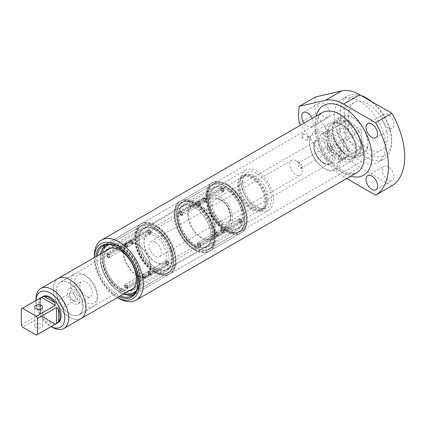 <?xml version="1.0" encoding="UTF-8"?>
<svg xmlns="http://www.w3.org/2000/svg" width="426" height="426" viewBox="0 0 426 426"><rect width="100%" height="100%" fill="white"/><g stroke="black" fill="none" stroke-linecap="round" stroke-linejoin="round"><path stroke-width="0.32" stroke-dasharray="2.13 1.6" d="M307.769 136.911L308.818 136.789L307.769 140.452L306.656 140.537L307.769 136.911M302.652 133.961L303.706 133.839L302.652 137.497L301.544 137.587L302.652 133.961M388.075 179.996A8.185 4.729 60 0 1 382.729 172.786A8.185 4.729 60 0 1 383.98 166.225A8.185 4.729 60 0 1 388.075 166.63A8.185 4.729 60 0 1 393.422 173.845A8.185 4.729 60 0 1 392.17 180.4A8.185 4.729 60 0 1 388.075 179.996M388.075 128.013A8.185 4.729 60 0 1 382.729 120.798A8.185 4.729 60 0 1 383.98 114.237A8.185 4.729 60 0 1 388.075 114.647A8.185 4.729 60 0 1 393.422 121.857A8.185 4.729 60 0 1 392.17 128.418A8.185 4.729 60 0 1 388.075 128.013M323.76 116.873A8.185 4.729 60 0 1 318.414 109.658A8.185 4.729 60 0 1 319.67 103.103A8.185 4.729 60 0 1 323.76 103.507A8.185 4.729 60 0 1 329.106 110.717A8.185 4.729 60 0 1 327.855 117.278A8.185 4.729 60 0 1 323.76 116.873M304.153 123.082A8.185 4.729 -120 0 0 307.508 126.256A8.185 4.729 -120 0 0 311.598 126.666A8.185 4.729 -120 0 0 312.226 118.423M94.322 258.305L94.322 257.565A31.764 18.339 -120 0 0 94.322 258.305A31.764 18.339 -120 0 0 116.783 297.21A31.764 18.339 -120 0 0 117.432 297.577M116.783 297.21L117.422 297.582L116.783 297.21M372.51 102.086A33.473 19.324 60 0 1 391.616 139.936A33.473 19.324 60 0 1 367.947 153.6A33.473 19.324 60 0 1 344.272 112.602A33.473 19.324 60 0 1 367.947 98.933M361.142 95.52A36.364 20.996 -120 0 0 347.722 95.956A36.364 20.996 -120 0 0 342.147 125.095A36.364 20.996 -120 0 0 365.902 157.135A36.364 20.996 -120 0 0 384.082 158.941A36.364 20.996 -120 0 0 391.616 142.289A36.364 20.996 -120 0 0 370.663 101.015M118.929 296.709A29.788 17.2 60 0 1 116.783 295.601A29.788 17.2 60 0 1 95.829 256.697M137.843 283.056A28.867 16.667 -120 0 0 137.848 282.683A28.867 16.667 -120 0 0 117.438 247.33L116.783 246.952L117.438 247.33A28.867 16.667 -120 0 0 117.113 247.144M97.229 255.888A28.867 16.667 -120 0 0 117.438 294.467A28.867 16.667 -120 0 0 120.334 295.9M227.047 185.214A27.434 15.837 -120 0 0 213.33 183.856A27.434 15.837 -120 0 0 209.129 205.838A27.434 15.837 -120 0 0 227.047 230.013A27.434 15.837 -120 0 0 240.765 231.371A27.434 15.837 -120 0 0 244.971 209.39A27.434 15.837 -120 0 0 227.047 185.214M367.947 103.869A27.434 15.837 -120 0 0 354.23 102.512A27.434 15.837 -120 0 0 350.023 124.493A27.434 15.837 -120 0 0 367.947 148.669A27.434 15.837 -120 0 0 381.664 150.027A27.434 15.837 -120 0 0 385.865 128.045A27.434 15.837 -120 0 0 367.947 103.869M227.047 184.043A28.867 16.667 -120 0 0 212.617 182.616A28.867 16.667 -120 0 0 208.192 205.747A28.867 16.667 -120 0 0 227.047 231.185A28.867 16.667 -120 0 0 241.483 232.612A28.867 16.667 -120 0 0 245.909 209.48A28.867 16.667 -120 0 0 227.047 184.043M359.778 101.292A36.364 20.996 60 0 1 383.533 133.338A36.364 20.996 60 0 1 377.958 162.476A36.364 20.996 60 0 1 359.778 160.671A36.364 20.996 60 0 1 336.023 128.631A36.364 20.996 60 0 1 341.593 99.492A36.364 20.996 60 0 1 359.778 101.292M315.448 96.979A63.533 36.679 -120 0 0 315.448 113.806L299.196 123.189M346.78 178.499L343.521 176.62A44.4 25.635 60 0 1 325.517 159.665L300.602 125.137M391.909 185.784L359.778 167.237A44.4 25.635 60 0 1 341.769 150.282L315.448 113.806M118.822 298.392A34.655 20.006 60 0 1 94.322 255.951M242.793 181.902A20.357 11.752 -120 0 0 262.325 208.708A20.357 11.752 -120 0 0 271.586 198.527A20.357 11.752 -120 0 0 259.801 175.374A20.357 11.752 -120 0 0 243.741 176.518A20.357 11.752 -120 0 0 242.793 181.902M268.492 199.001A18.76 10.831 60 0 1 264.61 207.59A18.76 10.831 60 0 1 259.961 208.383A18.76 10.831 60 0 1 241.963 183.686A18.76 10.831 60 0 1 242.836 178.723A18.76 10.831 60 0 1 245.85 175.097A18.76 10.831 60 0 1 260.302 180.123A18.76 10.831 60 0 1 268.492 199.001M237.554 185.289A19.915 11.497 -120 0 0 246.244 205.332A19.915 11.497 -120 0 0 261.591 210.668A19.915 11.497 -120 0 0 265.717 201.551A19.915 11.497 -120 0 0 257.022 181.508A19.915 11.497 -120 0 0 241.675 176.172A19.915 11.497 -120 0 0 237.554 185.289M239.055 184.421A19.915 11.497 -120 0 0 247.746 204.464A19.915 11.497 -120 0 0 263.092 209.8A19.915 11.497 -120 0 0 267.219 200.683A19.915 11.497 -120 0 0 258.523 180.64A19.915 11.497 -120 0 0 243.182 175.304A19.915 11.497 -120 0 0 239.055 184.421M239.87 184.895A18.76 10.831 -120 0 0 248.06 203.772A18.76 10.831 -120 0 0 262.517 208.799A18.76 10.831 -120 0 0 266.399 200.209A18.76 10.831 -120 0 0 258.215 181.332A18.76 10.831 -120 0 0 243.757 176.305A18.76 10.831 -120 0 0 239.87 184.895M273.524 199.645A23.1 13.339 -120 0 0 263.438 176.396A23.1 13.339 -120 0 0 245.637 170.203A23.1 13.339 -120 0 0 240.855 180.784A23.1 13.339 -120 0 0 250.935 204.033A23.1 13.339 -120 0 0 268.737 210.22A23.1 13.339 -120 0 0 273.524 199.645M58.101 278.476A23.1 13.339 -120 0 0 53.319 289.052A23.1 13.339 -120 0 0 63.405 312.301A23.1 13.339 -120 0 0 81.206 318.494A23.1 13.339 60 0 1 69.656 317.349A23.1 13.339 60 0 1 54.56 296.991A23.1 13.339 60 0 1 58.101 278.476M56.392 290.825A18.76 10.831 -120 0 0 64.576 309.702A18.76 10.831 -120 0 0 79.034 314.729A18.76 10.831 -120 0 0 82.921 306.145A18.76 10.831 -120 0 0 74.731 287.262A18.76 10.831 -120 0 0 60.274 282.241A18.76 10.831 -120 0 0 56.392 290.825M123.694 251.968A18.76 10.831 -120 0 0 131.879 270.845A18.76 10.831 -120 0 0 146.336 275.872A18.76 10.831 -120 0 0 150.224 267.283A18.76 10.831 -120 0 0 142.034 248.406A18.76 10.831 -120 0 0 127.576 243.379A18.76 10.831 -120 0 0 123.694 251.968M123.119 251.638A19.569 11.3 -120 0 0 131.661 271.33A19.569 11.3 -120 0 0 146.741 276.575A19.569 11.3 -120 0 0 150.793 267.613A19.569 11.3 -120 0 0 142.252 247.921A19.569 11.3 -120 0 0 127.172 242.682A19.569 11.3 -120 0 0 123.119 251.638M187.813 214.289A19.569 11.3 -120 0 0 196.354 233.98A19.569 11.3 -120 0 0 211.429 239.226A19.569 11.3 -120 0 0 215.481 230.269A19.569 11.3 -120 0 0 206.94 210.577A19.569 11.3 -120 0 0 191.865 205.332A19.569 11.3 -120 0 0 187.813 214.289M188.383 214.619A18.76 10.831 -120 0 0 196.572 233.501A18.76 10.831 -120 0 0 211.024 238.523A18.76 10.831 -120 0 0 214.912 229.939A18.76 10.831 -120 0 0 206.722 211.056A18.76 10.831 -120 0 0 192.27 206.035A18.76 10.831 -120 0 0 188.383 214.619M238.368 185.763A18.76 10.831 -120 0 0 246.558 204.64A18.76 10.831 -120 0 0 261.016 209.667A18.76 10.831 -120 0 0 264.897 201.077A18.76 10.831 -120 0 0 256.708 182.2A18.76 10.831 -120 0 0 242.256 177.173A18.76 10.831 -120 0 0 238.368 185.763M35.811 327.456A3.972 2.295 180 0 1 34.644 325.837A3.972 2.295 180 0 1 37.094 323.717A3.972 2.295 180 0 1 41.423 324.213A3.972 2.295 180 0 1 42.584 325.837A3.972 2.295 180 0 1 40.135 327.956A3.972 2.295 180 0 1 35.811 327.456M72.596 300.314L72.596 300.314A4.319 2.492 60 0 1 69.539 295.021A4.319 2.492 60 0 1 70.434 293.045A4.319 2.492 60 0 1 72.596 293.258A4.319 2.492 60 0 1 75.418 297.066A4.319 2.492 60 0 1 74.752 300.527A4.319 2.492 60 0 1 72.596 300.314L73.576 300.878A5.708 3.296 60 0 1 69.539 293.892A5.708 3.296 60 0 1 73.576 291.56A5.708 3.296 60 0 1 77.612 298.551A5.708 3.296 60 0 1 73.576 300.878L72.596 300.314M61.488 306.725A4.319 2.492 60 0 1 58.666 302.918A4.319 2.492 60 0 1 59.326 299.457A4.319 2.492 60 0 1 61.488 299.675A4.319 2.492 60 0 1 64.31 303.477A4.319 2.492 60 0 1 63.644 306.944A4.319 2.492 60 0 1 61.488 306.725M85.988 296.219A8.781 5.069 60 0 1 80.253 288.487A8.781 5.069 60 0 1 81.6 281.453A8.781 5.069 60 0 1 85.988 281.884A8.781 5.069 60 0 1 91.723 289.621A8.781 5.069 60 0 1 90.381 296.656A8.781 5.069 60 0 1 85.988 296.219M73.576 303.387A8.781 5.069 60 0 1 67.841 295.655A8.781 5.069 60 0 1 69.182 288.62A8.781 5.069 60 0 1 73.576 289.052A8.781 5.069 60 0 1 79.311 296.789A8.781 5.069 60 0 1 77.963 303.823A8.781 5.069 60 0 1 73.576 303.387M69.656 283.093A18.85 10.884 60 0 1 81.968 299.707A18.85 10.884 60 0 1 79.082 314.809A18.85 10.884 60 0 1 69.656 313.877A18.85 10.884 60 0 1 57.34 297.263A18.85 10.884 60 0 1 60.226 282.161A18.85 10.884 60 0 1 69.656 283.093M84.029 274.791L84.029 274.791A18.85 10.884 60 0 1 97.357 297.88A18.85 10.884 60 0 1 93.454 306.512A18.85 10.884 60 0 1 84.029 305.575A18.85 10.884 60 0 1 71.712 288.966A18.85 10.884 60 0 1 74.603 273.859A18.85 10.884 60 0 1 84.029 274.791L85.988 275.926A16.081 9.281 60 0 1 97.357 295.617A16.081 9.281 60 0 1 85.988 302.183A16.081 9.281 60 0 1 74.619 282.491A16.081 9.281 60 0 1 85.988 275.926L84.029 274.791M51.157 326.635A20.331 11.736 60 0 1 50.38 326.215L51.136 326.651L50.38 326.215A20.331 11.736 60 0 1 36.002 301.315A20.331 11.736 60 0 1 36.024 300.426M49.4 322.535A15.134 8.738 -120 0 0 54.895 323.952L43.899 317.61A15.134 8.738 -120 0 0 49.4 322.535M57.941 322.716A15.134 8.738 60 0 1 50.38 321.971A15.134 8.738 60 0 1 40.491 308.632A15.134 8.738 60 0 1 42.813 296.507M36.38 335.108L55.295 324.186L54.895 323.952L41.471 316.204L22.557 327.125M43.899 317.61L42.557 316.348L41.471 316.204M21.3 324.953L40.214 314.031L40.635 313.019L40.214 311.225L40.214 298.535A15.134 8.738 -120 0 0 40.214 311.225M40.214 314.031L40.214 298.067L40.214 298.535L40.214 298.067L21.3 308.988M52.339 327.344A23.1 13.339 60 0 1 36.002 299.052M295.99 160.74A8.664 5 -120 0 0 291.656 160.309A8.664 5 -120 0 0 290.33 167.253A8.664 5 -120 0 0 295.99 174.884A8.664 5 -120 0 0 300.319 175.315A8.664 5 -120 0 0 302.114 171.348A8.664 5 -120 0 0 295.99 160.74L300.069 163.094A2.886 1.667 -120 0 0 298.626 162.956A2.886 1.667 -120 0 0 298.184 165.267A2.886 1.667 -120 0 0 300.069 167.812A2.886 1.667 -120 0 0 301.517 167.956A2.886 1.667 -120 0 0 302.114 166.635A2.886 1.667 -120 0 0 300.069 163.094L295.99 160.74M155.176 242.037A8.664 5 -120 0 0 150.841 241.606A8.664 5 -120 0 0 149.515 248.55A8.664 5 -120 0 0 155.176 256.186A8.664 5 -120 0 0 159.505 256.612A8.664 5 -120 0 0 160.831 249.673A8.664 5 -120 0 0 155.176 242.037M340.012 130.409A4.329 2.503 0 0 0 341.279 132.177A4.329 2.503 0 0 0 345.997 132.715A4.329 2.503 0 0 0 348.67 130.409A4.329 2.503 0 0 0 347.403 128.636A4.329 2.503 0 0 0 342.685 128.098A4.329 2.503 0 0 0 340.012 130.409L340.055 124.355A19.639 11.337 -120 0 0 332.072 124.301A19.639 11.337 -120 0 0 328.739 138.855A19.639 11.337 -120 0 0 340.055 156.14C340.07 153.946 341.7 153.003 344.953 153.312L344.953 154.026L348.628 156.145A20.501 11.837 -120 0 0 361.291 146.853A20.501 11.837 -120 0 0 348.628 122.933L347.403 120.68L344.953 120.814L344.953 121.527C341.711 121.857 340.076 122.8 340.055 124.355L340.055 123.641L343.729 125.766A20.501 11.837 60 0 1 356.392 149.68A20.501 11.837 60 0 1 343.729 158.978L341.279 159.111L340.055 156.853L340.012 149.382A4.329 2.503 180 0 1 342.685 147.071A4.329 2.503 180 0 1 347.403 147.614A4.329 2.503 180 0 1 348.67 149.382A4.329 2.503 180 0 1 345.997 151.693A4.329 2.503 180 0 1 341.279 151.15A4.329 2.503 180 0 1 340.012 149.382M347.403 155.575L347.813 155.81A21.95 12.673 60 0 1 332.296 128.929A21.95 12.673 60 0 1 336.838 118.886A21.95 12.673 60 0 1 347.813 119.972A21.95 12.673 60 0 1 362.148 139.313A21.95 12.673 60 0 1 358.788 156.896A21.95 12.673 60 0 1 347.813 155.81L347.403 155.575M341.279 124.216L340.869 123.982A21.95 12.673 -120 0 0 329.894 122.89A21.95 12.673 -120 0 0 326.534 140.479A21.95 12.673 -120 0 0 340.869 159.819A21.95 12.673 -120 0 0 351.844 160.906A21.95 12.673 -120 0 0 356.392 150.857A21.95 12.673 -120 0 0 340.869 123.982L341.279 124.216M324.085 168.329A20.501 11.837 -120 0 0 338.585 159.958A20.501 11.837 -120 0 0 324.085 134.85A20.501 11.837 -120 0 0 309.585 143.221A20.501 11.837 -120 0 0 324.085 168.329L325.107 168.92A21.95 12.673 60 0 1 309.585 142.039A21.95 12.673 60 0 1 314.132 131.996A21.95 12.673 60 0 1 325.107 133.082A21.95 12.673 60 0 1 339.442 152.423A21.95 12.673 60 0 1 336.082 170.006A21.95 12.673 60 0 1 325.107 168.92L324.085 168.329M353.489 117.874L353.489 117.874A20.501 11.837 60 0 1 367.989 142.982A20.501 11.837 60 0 1 353.489 151.352A20.501 11.837 60 0 1 338.99 126.245A20.501 11.837 60 0 1 353.489 117.874L352.467 117.283A21.95 12.673 -120 0 0 341.492 116.197A21.95 12.673 -120 0 0 338.132 133.785A21.95 12.673 -120 0 0 352.467 153.12A21.95 12.673 -120 0 0 363.442 154.212A21.95 12.673 -120 0 0 367.989 144.164A21.95 12.673 -120 0 0 352.467 117.283L353.489 117.874M155.176 262.081A15.884 9.17 -120 0 0 166.406 255.595A15.884 9.17 -120 0 0 155.176 236.142A15.884 9.17 -120 0 0 143.94 242.628A15.884 9.17 -120 0 0 155.176 262.081L156.193 262.666A17.328 10.006 60 0 1 143.94 241.446A17.328 10.006 60 0 1 147.529 233.517A17.328 10.006 60 0 1 156.193 234.375A17.328 10.006 60 0 1 167.514 249.641A17.328 10.006 60 0 1 164.857 263.524A17.328 10.006 60 0 1 156.193 262.666L155.176 262.081M330.294 161.401A16.401 9.468 60 0 1 319.575 146.943A16.401 9.468 60 0 1 322.093 133.801A16.401 9.468 60 0 1 330.294 134.611A16.401 9.468 60 0 1 341.008 149.068A16.401 9.468 60 0 1 338.494 162.21A16.401 9.468 60 0 1 330.294 161.401M335.518 158.381A16.401 9.468 60 0 1 324.804 143.924A16.401 9.468 60 0 1 327.317 130.782A16.401 9.468 60 0 1 335.518 131.597A16.401 9.468 60 0 1 346.237 146.049A16.401 9.468 60 0 1 343.723 159.191A16.401 9.468 60 0 1 335.518 158.381M220.519 197.238A17.328 10.006 60 0 1 231.835 212.505A17.328 10.006 60 0 1 229.177 226.392A17.328 10.006 60 0 1 220.519 225.53A17.328 10.006 60 0 1 209.198 210.263A17.328 10.006 60 0 1 211.855 196.381A17.328 10.006 60 0 1 220.519 197.238M330.294 150.362A2.886 1.667 60 0 1 328.409 147.817A2.886 1.667 60 0 1 328.851 145.506A2.886 1.667 60 0 1 330.294 145.649A2.886 1.667 60 0 1 332.179 148.195A2.886 1.667 60 0 1 331.737 150.506A2.886 1.667 60 0 1 330.294 150.362M360.721 148.275L346.258 139.925A15.48 8.935 60 0 1 345.273 138.216L345.273 121.522A15.48 8.935 60 0 1 345.752 121.208A15.48 8.935 60 0 1 346.258 120.952L360.721 129.302A15.48 8.935 60 0 1 361.706 131.011L361.706 147.705A15.48 8.935 60 0 1 361.227 148.019A15.48 8.935 60 0 1 360.721 148.275L342.749 158.648A15.48 8.935 -120 0 0 343.26 158.392A15.48 8.935 -120 0 0 343.739 158.083L361.706 147.705M343.739 158.083L343.739 141.384L361.706 131.011M343.739 141.384A15.48 8.935 -120 0 0 342.749 139.675L360.721 129.302M342.749 139.675L328.292 131.325L346.258 120.952M328.292 131.325A15.48 8.935 -120 0 0 327.78 131.581A15.48 8.935 -120 0 0 327.301 131.895L345.273 121.522M327.301 131.895L327.301 148.594L345.273 138.216M327.301 148.594A15.48 8.935 -120 0 0 328.292 150.303L346.258 139.925M328.292 150.303L342.749 158.648M348.628 156.145L348.628 155.431C348.617 156.986 346.982 157.929 343.729 158.264L343.729 158.978M343.729 125.766L343.729 126.479C346.977 126.794 348.606 125.851 348.628 123.646A19.639 11.337 -120 0 1 359.943 140.937A19.639 11.337 -120 0 1 356.61 155.485A19.639 11.337 -120 0 1 348.628 155.431L348.67 149.382M348.67 130.409L348.628 122.933M340.055 156.853A20.501 11.837 60 0 1 327.392 132.939A20.501 11.837 60 0 1 340.055 123.641M344.953 121.527A19.639 11.337 -120 0 0 336.971 121.474A19.639 11.337 -120 0 0 333.638 136.027A19.639 11.337 -120 0 0 344.953 153.312M344.953 120.814A20.501 11.837 -120 0 0 332.296 130.111A20.501 11.837 -120 0 0 344.953 154.026M343.729 158.264A19.639 11.337 -120 0 0 351.711 158.318A19.639 11.337 -120 0 0 355.044 143.764A19.639 11.337 -120 0 0 343.729 126.479M155.474 229.204A23.68 13.669 -120 0 0 143.983 228.224A23.68 13.669 -120 0 0 140.42 247.426A23.68 13.669 -120 0 0 156.172 268.268A23.68 13.669 -120 0 0 167.663 269.243A23.68 13.669 -120 0 0 171.225 250.041A23.68 13.669 -120 0 0 155.474 229.204M194.027 206.945A23.68 13.669 -120 0 0 182.536 205.971A23.68 13.669 -120 0 0 178.973 225.168A23.68 13.669 -120 0 0 194.725 246.01A23.68 13.669 -120 0 0 206.216 246.984A23.68 13.669 -120 0 0 209.778 227.782A23.68 13.669 -120 0 0 194.027 206.945M194.804 250.296A28.877 16.673 -120 0 0 208.815 251.484A28.877 16.673 -120 0 0 213.16 228.07A28.877 16.673 -120 0 0 193.952 202.659A28.877 16.673 -120 0 0 179.937 201.466A28.877 16.673 -120 0 0 175.592 224.88A28.877 16.673 -120 0 0 194.804 250.296M156.251 272.555A28.877 16.673 -120 0 0 170.262 273.742A28.877 16.673 -120 0 0 174.607 250.328A28.877 16.673 -120 0 0 155.399 224.917A28.877 16.673 -120 0 0 141.384 223.725A28.877 16.673 -120 0 0 137.044 247.139A28.877 16.673 -120 0 0 156.251 272.555M195.662 244.966A23.558 13.6 60 0 1 180.273 224.209A23.558 13.6 60 0 1 183.883 205.332A23.558 13.6 60 0 1 195.662 206.498A23.558 13.6 60 0 1 211.051 227.26A23.558 13.6 60 0 1 207.441 246.132A23.558 13.6 60 0 1 195.662 244.966M194.378 245.711A23.558 13.6 60 0 1 178.989 224.949A23.558 13.6 60 0 1 182.6 206.077A23.558 13.6 60 0 1 194.378 207.244A23.558 13.6 60 0 1 209.768 228.001A23.558 13.6 60 0 1 206.157 246.878A23.558 13.6 60 0 1 194.378 245.711M227.047 226.845A23.558 13.6 60 0 1 211.658 206.088A23.558 13.6 60 0 1 215.268 187.211A23.558 13.6 60 0 1 227.047 188.377A23.558 13.6 60 0 1 242.437 209.139A23.558 13.6 60 0 1 238.826 228.016A23.558 13.6 60 0 1 227.047 226.845M225.764 227.59A23.558 13.6 60 0 1 210.375 206.834A23.558 13.6 60 0 1 213.985 187.957A23.558 13.6 60 0 1 225.764 189.123A23.558 13.6 60 0 1 241.153 209.88A23.558 13.6 60 0 1 237.543 228.757A23.558 13.6 60 0 1 225.764 227.59M205.146 202.068A24.559 14.18 60 0 1 205.146 198.505L181.684 212.047A24.559 14.18 -120 0 0 181.684 215.615L205.146 202.068L203.372 201.045A27.056 15.624 60 0 1 203.372 197.478L179.91 211.024A27.056 15.624 -120 0 0 179.91 214.587L203.372 201.045M198.985 203.766A24.559 14.18 -120 0 0 197.44 202.957L220.902 189.41A24.559 14.18 60 0 1 222.441 190.22A24.559 14.18 60 0 1 223.985 191.189L200.524 204.736A24.559 14.18 -120 0 0 198.985 203.766M225.764 228.405A24.559 14.18 60 0 1 209.72 206.764A24.559 14.18 60 0 1 213.485 187.089A24.559 14.18 60 0 1 225.764 188.303A24.559 14.18 60 0 1 241.803 209.943A24.559 14.18 60 0 1 238.043 229.625A24.559 14.18 60 0 1 225.764 228.405M222.441 230.322A24.559 14.18 60 0 1 220.902 229.353L197.44 242.9A24.559 14.18 -120 0 0 198.985 243.869A24.559 14.18 -120 0 0 200.524 244.678L223.985 231.137A24.559 14.18 60 0 1 222.441 230.322M195.662 245.786A24.559 14.18 60 0 1 179.623 224.145A24.559 14.18 60 0 1 183.382 204.464A24.559 14.18 60 0 1 195.662 205.683A24.559 14.18 60 0 1 211.706 227.324A24.559 14.18 60 0 1 207.941 247A24.559 14.18 60 0 1 195.662 245.786M241.515 219.502A27.056 15.624 60 0 1 241.515 223.064L218.053 236.611A27.056 15.624 -120 0 0 218.053 233.043L241.515 219.502L239.742 218.474A24.559 14.18 60 0 1 239.742 222.042L216.28 235.583A24.559 14.18 -120 0 0 216.28 232.021L239.742 218.474M225.764 230.45A27.056 15.624 -120 0 0 239.29 231.792A27.056 15.624 -120 0 0 243.438 210.109A27.056 15.624 -120 0 0 225.764 186.263A27.056 15.624 -120 0 0 212.233 184.921A27.056 15.624 -120 0 0 208.085 206.605A27.056 15.624 -120 0 0 225.764 230.45M222.441 188.18A27.056 15.624 60 0 1 223.985 189.144L200.524 202.685A27.056 15.624 -120 0 0 198.985 201.722A27.056 15.624 -120 0 0 197.44 200.907L220.902 187.36A27.056 15.624 60 0 1 222.441 188.18M195.662 247.825A27.056 15.624 -120 0 0 209.193 249.167A27.056 15.624 -120 0 0 213.341 227.484A27.056 15.624 -120 0 0 195.662 203.639A27.056 15.624 -120 0 0 182.136 202.302A27.056 15.624 -120 0 0 177.988 223.98A27.056 15.624 -120 0 0 195.662 247.825M198.985 245.909A27.056 15.624 -120 0 0 200.524 246.729L223.985 233.187A27.056 15.624 60 0 1 222.441 232.367A27.056 15.624 60 0 1 220.902 231.403L197.44 244.95A27.056 15.624 -120 0 0 198.985 245.909M197.44 242.9L197.44 244.95M200.524 244.678L200.524 246.729M220.902 229.353L220.902 231.403M223.985 231.137L223.985 233.187M216.28 232.021L218.053 233.043M239.742 222.042L241.515 223.064M216.28 235.583L218.053 236.611M181.684 212.047L179.91 211.024M181.684 215.615L179.91 214.587M205.146 198.505L203.372 197.478M197.44 202.957L197.44 200.907M220.902 189.41L220.902 187.36M223.985 191.189L223.985 189.144M200.524 204.736L200.524 202.685M130.292 290.154A23.558 13.6 60 0 1 121.043 288.051A23.558 13.6 60 0 1 106.356 269.408A23.558 13.6 60 0 1 107.192 250.137M108.641 248.816A23.558 13.6 60 0 1 109.264 248.411A23.558 13.6 60 0 1 121.043 249.583A23.558 13.6 60 0 1 136.432 270.34A23.558 13.6 60 0 1 132.821 289.217A23.558 13.6 60 0 1 132.161 289.558M129.003 290.894A23.558 13.6 60 0 1 119.759 288.791A23.558 13.6 60 0 1 105.068 270.148A23.558 13.6 60 0 1 105.904 250.882M155.825 267.97A23.558 13.6 60 0 1 140.436 247.208A23.558 13.6 60 0 1 144.047 228.331A23.558 13.6 60 0 1 155.825 229.502A23.558 13.6 60 0 1 171.215 250.259A23.558 13.6 60 0 1 167.604 269.136A23.558 13.6 60 0 1 155.825 267.97M154.537 268.71A23.558 13.6 60 0 1 139.148 247.953A23.558 13.6 60 0 1 142.758 229.076A23.558 13.6 60 0 1 154.537 230.242A23.558 13.6 60 0 1 169.926 250.999A23.558 13.6 60 0 1 166.316 269.876A23.558 13.6 60 0 1 154.537 268.71M132.225 244.167A24.559 14.18 60 0 1 132.225 240.605L108.763 254.152A24.559 14.18 -120 0 0 108.763 257.714L132.225 244.167L130.452 243.145A27.056 15.624 60 0 1 130.452 239.582L106.99 253.124A27.056 15.624 -120 0 0 106.99 256.692L130.452 243.145M126.059 245.866A24.559 14.18 -120 0 0 124.514 245.056L147.976 231.51A24.559 14.18 60 0 1 149.521 232.319A24.559 14.18 60 0 1 151.065 233.294L127.603 246.84A24.559 14.18 -120 0 0 126.059 245.866M154.537 269.53A24.559 14.18 60 0 1 138.498 247.889A24.559 14.18 60 0 1 142.257 228.208A24.559 14.18 60 0 1 154.537 229.428A24.559 14.18 60 0 1 170.581 251.068A24.559 14.18 60 0 1 166.816 270.744A24.559 14.18 60 0 1 154.537 269.53M149.521 272.422A24.559 14.18 60 0 1 147.976 271.453L124.514 284.999A24.559 14.18 -120 0 0 126.059 285.968A24.559 14.18 -120 0 0 127.603 286.783L151.065 273.236A24.559 14.18 60 0 1 149.521 272.422M121.043 288.865A24.559 14.18 60 0 1 104.998 267.224A24.559 14.18 60 0 1 108.763 247.549A24.559 14.18 60 0 1 121.043 248.763A24.559 14.18 60 0 1 137.087 270.404A24.559 14.18 60 0 1 133.322 290.085A24.559 14.18 60 0 1 121.043 288.865M168.595 261.601A27.056 15.624 60 0 1 168.595 265.164L145.133 278.71A27.056 15.624 -120 0 0 145.133 275.148L168.595 261.601L166.816 260.579A24.559 14.18 60 0 1 166.816 264.141L143.354 277.688A24.559 14.18 -120 0 0 143.354 274.12L166.816 260.579M154.537 271.57A27.056 15.624 -120 0 0 168.068 272.912A27.056 15.624 -120 0 0 172.216 251.228A27.056 15.624 -120 0 0 154.537 227.383A27.056 15.624 -120 0 0 141.011 226.041A27.056 15.624 -120 0 0 136.863 247.724A27.056 15.624 -120 0 0 154.537 271.57M149.521 230.28A27.056 15.624 60 0 1 151.065 231.243L127.603 244.79A27.056 15.624 -120 0 0 126.059 243.826A27.056 15.624 -120 0 0 124.514 243.006L147.976 229.46A27.056 15.624 60 0 1 149.521 230.28M121.043 290.91A27.056 15.624 -120 0 0 134.573 292.247A27.056 15.624 -120 0 0 138.722 270.563A27.056 15.624 -120 0 0 121.043 246.723A27.056 15.624 -120 0 0 107.517 245.381A27.056 15.624 -120 0 0 103.369 267.065A27.056 15.624 -120 0 0 121.043 290.91M126.059 288.013A27.056 15.624 -120 0 0 127.603 288.833L151.065 275.287A27.056 15.624 60 0 1 149.521 274.466A27.056 15.624 60 0 1 147.976 273.503L124.514 287.049A27.056 15.624 -120 0 0 126.059 288.013M124.514 284.999L124.514 287.049M127.603 286.783L127.603 288.833M147.976 271.453L147.976 273.503M151.065 273.236L151.065 275.287M143.354 274.12L145.133 275.148M166.816 264.141L168.595 265.164M143.354 277.688L145.133 278.71M108.763 254.152L106.99 253.124M108.763 257.714L106.99 256.692M132.225 240.605L130.452 239.582M124.514 245.056L124.514 243.006M147.976 231.51L147.976 229.46M151.065 233.294L151.065 231.243M127.603 246.84L127.603 244.79M350.662 176.257A40.198 23.206 60 0 1 343.521 173.19A40.198 23.206 60 0 1 316.012 116.239M322.274 112.618A34.655 20.006 -120 0 0 316.965 140.388A34.655 20.006 -120 0 0 339.602 170.927A34.655 20.006 -120 0 0 356.929 172.642L353.724 173.696C350.715 174.165 346.929 173.148 342.376 170.65C331.481 163.797 323.584 153.104 318.691 138.572C316.981 132.715 316.38 127.512 316.901 122.965L318.217 117.597C319.367 115.068 320.719 113.407 322.274 112.618M325.517 159.665L341.769 150.282M343.521 176.62L359.778 167.237M324.085 163.472A14.553 8.403 60 0 1 313.792 145.649A14.553 8.403 60 0 1 324.085 139.707A14.553 8.403 60 0 1 334.378 157.529A14.553 8.403 60 0 1 324.085 163.472M323.105 141.405A13.169 7.604 -120 0 0 316.523 140.75A13.169 7.604 -120 0 0 314.5 151.305A13.169 7.604 -120 0 0 323.105 162.908A13.169 7.604 -120 0 0 329.687 163.557A13.169 7.604 -120 0 0 331.705 153.009A13.169 7.604 -120 0 0 323.105 141.405M221.499 221.573A13.169 7.604 60 0 1 212.893 209.965A13.169 7.604 60 0 1 214.912 199.416A13.169 7.604 60 0 1 221.499 200.066A13.169 7.604 60 0 1 230.099 211.669A13.169 7.604 60 0 1 228.08 222.223A13.169 7.604 60 0 1 221.499 221.573M220.519 199.501A14.553 8.403 -120 0 0 210.226 205.444A14.553 8.403 -120 0 0 220.519 223.267A14.553 8.403 -120 0 0 230.807 217.324A14.553 8.403 -120 0 0 220.519 199.501M225.503 230.599A27.056 15.624 60 0 1 207.829 206.754A27.056 15.624 60 0 1 211.978 185.07A27.056 15.624 60 0 1 225.503 186.412A27.056 15.624 60 0 1 243.182 210.258A27.056 15.624 60 0 1 239.034 231.936A27.056 15.624 60 0 1 225.503 230.599M195.923 247.676A27.056 15.624 60 0 1 178.244 223.836A27.056 15.624 60 0 1 182.392 202.153A27.056 15.624 60 0 1 195.923 203.49A27.056 15.624 60 0 1 213.596 227.335A27.056 15.624 60 0 1 209.448 249.018A27.056 15.624 60 0 1 195.923 247.676M195.662 247.527A26.694 15.411 60 0 1 176.79 214.837A26.694 15.411 60 0 1 195.662 203.937A26.694 15.411 60 0 1 214.539 236.632A26.694 15.411 60 0 1 195.662 247.527M194.378 204.086A27.424 15.831 60 0 1 213.767 237.671A27.424 15.831 60 0 1 194.378 248.869A27.424 15.831 60 0 1 174.985 215.279A27.424 15.831 60 0 1 194.378 204.086M195.406 202.302A28.877 16.673 60 0 1 214.273 227.75A28.877 16.673 60 0 1 209.848 250.893A28.877 16.673 60 0 1 195.406 249.46A28.877 16.673 60 0 1 176.54 224.012A28.877 16.673 60 0 1 180.97 200.875A28.877 16.673 60 0 1 195.406 202.302M226.02 184.628A28.877 16.673 60 0 1 244.886 210.077A28.877 16.673 60 0 1 240.461 233.219A28.877 16.673 60 0 1 226.02 231.787A28.877 16.673 60 0 1 207.153 206.338A28.877 16.673 60 0 1 211.584 183.196A28.877 16.673 60 0 1 226.02 184.628M227.047 185.225A27.424 15.831 60 0 1 246.441 218.81A27.424 15.831 60 0 1 227.047 230.003A27.424 15.831 60 0 1 207.659 196.418A27.424 15.831 60 0 1 227.047 185.225M225.764 230.152A26.694 15.411 60 0 1 206.887 197.456A26.694 15.411 60 0 1 225.764 186.561A26.694 15.411 60 0 1 244.641 219.252A26.694 15.411 60 0 1 225.764 230.152M204.709 201.37A1.635 0.948 -120 0 0 205.864 200.699A1.635 0.948 -120 0 0 204.709 198.697A1.635 0.948 -120 0 0 203.553 199.363A1.635 0.948 -120 0 0 204.709 201.37M204.453 201.817A2.002 1.156 -120 0 0 205.454 201.913A2.002 1.156 -120 0 0 205.758 200.311A2.002 1.156 -120 0 0 204.453 198.548A2.002 1.156 -120 0 0 203.452 198.447A2.002 1.156 -120 0 0 203.143 200.05A2.002 1.156 -120 0 0 204.453 201.817M181.503 215.066A2.002 1.156 -120 0 0 182.504 215.162A2.002 1.156 -120 0 0 182.813 213.559A2.002 1.156 -120 0 0 181.503 211.797A2.002 1.156 -120 0 0 180.507 211.695A2.002 1.156 -120 0 0 180.198 213.298A2.002 1.156 -120 0 0 181.503 215.066M181.247 214.917A1.635 0.948 -120 0 0 182.403 214.246A1.635 0.948 -120 0 0 181.247 212.244A1.635 0.948 -120 0 0 180.091 212.909A1.635 0.948 -120 0 0 181.247 214.917M222.441 191.13A1.635 0.948 -120 0 0 223.602 190.465A1.635 0.948 -120 0 0 222.441 188.457A1.635 0.948 -120 0 0 221.286 189.123A1.635 0.948 -120 0 0 222.441 191.13M222.186 191.578A2.002 1.156 -120 0 0 223.187 191.673A2.002 1.156 -120 0 0 223.496 190.071A2.002 1.156 -120 0 0 222.186 188.308A2.002 1.156 -120 0 0 221.185 188.207A2.002 1.156 -120 0 0 220.881 189.815A2.002 1.156 -120 0 0 222.186 191.578M199.24 204.826A2.002 1.156 -120 0 0 200.241 204.922A2.002 1.156 -120 0 0 200.545 203.319A2.002 1.156 -120 0 0 199.24 201.557A2.002 1.156 -120 0 0 198.239 201.455A2.002 1.156 -120 0 0 197.93 203.064A2.002 1.156 -120 0 0 199.24 204.826M198.985 204.677A1.635 0.948 -120 0 0 200.14 204.006A1.635 0.948 -120 0 0 198.985 202.004A1.635 0.948 -120 0 0 197.824 202.669A1.635 0.948 -120 0 0 198.985 204.677M223.602 231.419A1.635 0.948 -120 0 0 222.441 229.412A1.635 0.948 -120 0 0 221.286 230.083A1.635 0.948 -120 0 0 222.441 232.085A1.635 0.948 -120 0 0 223.602 231.419M223.602 231.717A2.002 1.156 -120 0 0 222.729 229.699A2.002 1.156 -120 0 0 221.185 229.167A2.002 1.156 -120 0 0 220.769 230.083A2.002 1.156 -120 0 0 221.648 232.095A2.002 1.156 -120 0 0 223.187 232.633A2.002 1.156 -120 0 0 223.602 231.717M200.657 244.966A2.002 1.156 -120 0 0 199.783 242.948A2.002 1.156 -120 0 0 198.239 242.415A2.002 1.156 -120 0 0 197.824 243.331A2.002 1.156 -120 0 0 198.697 245.344A2.002 1.156 -120 0 0 200.241 245.882A2.002 1.156 -120 0 0 200.657 244.966M200.14 244.966A1.635 0.948 -120 0 0 198.985 242.958A1.635 0.948 -120 0 0 197.824 243.629A1.635 0.948 -120 0 0 198.985 245.632A1.635 0.948 -120 0 0 200.14 244.966M240.179 221.85A1.635 0.948 -120 0 0 241.334 221.179A1.635 0.948 -120 0 0 240.179 219.172A1.635 0.948 -120 0 0 239.023 219.843A1.635 0.948 -120 0 0 240.179 221.85M239.923 222.292A2.002 1.156 -120 0 0 240.924 222.393A2.002 1.156 -120 0 0 241.228 220.79A2.002 1.156 -120 0 0 239.923 219.028A2.002 1.156 -120 0 0 238.922 218.927A2.002 1.156 -120 0 0 238.613 220.53A2.002 1.156 -120 0 0 239.923 222.292M216.972 235.541A2.002 1.156 -120 0 0 217.974 235.642A2.002 1.156 -120 0 0 218.282 234.039A2.002 1.156 -120 0 0 216.972 232.276A2.002 1.156 -120 0 0 215.971 232.175A2.002 1.156 -120 0 0 215.668 233.778A2.002 1.156 -120 0 0 216.972 235.541M216.717 235.392A1.635 0.948 -120 0 0 217.872 234.726A1.635 0.948 -120 0 0 216.717 232.718A1.635 0.948 -120 0 0 215.561 233.389A1.635 0.948 -120 0 0 216.717 235.392M154.281 271.719A27.056 15.624 60 0 1 136.602 247.873A27.056 15.624 60 0 1 140.75 226.19A27.056 15.624 60 0 1 154.281 227.532A27.056 15.624 60 0 1 171.96 251.377A27.056 15.624 60 0 1 167.812 273.061A27.056 15.624 60 0 1 154.281 271.719M121.303 290.761A27.056 15.624 60 0 1 103.624 266.916A27.056 15.624 60 0 1 107.773 245.232A27.056 15.624 60 0 1 121.303 246.574A27.056 15.624 60 0 1 138.977 270.419A27.056 15.624 60 0 1 134.829 292.098A27.056 15.624 60 0 1 121.303 290.761M121.043 290.612A26.694 15.411 60 0 1 102.165 257.916A26.694 15.411 60 0 1 121.043 247.016A26.694 15.411 60 0 1 139.92 279.712A26.694 15.411 60 0 1 121.043 290.612M109.642 244.615A27.424 15.831 60 0 1 119.759 247.165A27.424 15.831 60 0 1 136.671 268.369A27.424 15.831 60 0 1 136.299 290.788M123.923 293.828A27.424 15.831 60 0 1 119.759 291.948A27.424 15.831 60 0 1 100.818 253.816M120.787 245.387A28.877 16.673 60 0 1 139.653 270.829A28.877 16.673 60 0 1 135.223 293.972A28.877 16.673 60 0 1 120.787 292.54A28.877 16.673 60 0 1 101.921 267.097A28.877 16.673 60 0 1 106.346 243.954A28.877 16.673 60 0 1 120.787 245.387M154.798 225.748A28.877 16.673 60 0 1 173.659 251.196A28.877 16.673 60 0 1 169.234 274.339A28.877 16.673 60 0 1 154.798 272.906A28.877 16.673 60 0 1 135.931 247.458A28.877 16.673 60 0 1 140.356 224.321A28.877 16.673 60 0 1 154.798 225.748M155.825 226.344A27.424 15.831 60 0 1 175.214 259.929A27.424 15.831 60 0 1 155.825 271.122A27.424 15.831 60 0 1 136.432 237.538A27.424 15.831 60 0 1 155.825 226.344M154.537 271.271A26.694 15.411 60 0 1 135.665 238.576A26.694 15.411 60 0 1 154.537 227.681A26.694 15.411 60 0 1 173.414 260.377A26.694 15.411 60 0 1 154.537 271.271M131.788 243.47A1.635 0.948 -120 0 0 132.944 242.804A1.635 0.948 -120 0 0 131.788 240.796A1.635 0.948 -120 0 0 130.628 241.467A1.635 0.948 -120 0 0 131.788 243.47M131.533 243.917A2.002 1.156 -120 0 0 132.529 244.013A2.002 1.156 -120 0 0 132.837 242.41A2.002 1.156 -120 0 0 131.533 240.647A2.002 1.156 -120 0 0 130.532 240.552A2.002 1.156 -120 0 0 130.223 242.154A2.002 1.156 -120 0 0 131.533 243.917M108.582 257.166A2.002 1.156 -120 0 0 109.583 257.261A2.002 1.156 -120 0 0 109.892 255.659A2.002 1.156 -120 0 0 108.582 253.896A2.002 1.156 -120 0 0 107.581 253.8A2.002 1.156 -120 0 0 107.277 255.403A2.002 1.156 -120 0 0 108.582 257.166M108.326 257.016A1.635 0.948 -120 0 0 109.482 256.345A1.635 0.948 -120 0 0 108.326 254.343A1.635 0.948 -120 0 0 107.166 255.009A1.635 0.948 -120 0 0 108.326 257.016M149.521 233.23A1.635 0.948 -120 0 0 150.682 232.564A1.635 0.948 -120 0 0 149.521 230.557A1.635 0.948 -120 0 0 148.365 231.227A1.635 0.948 -120 0 0 149.521 233.23M149.265 233.677A2.002 1.156 -120 0 0 150.266 233.778A2.002 1.156 -120 0 0 150.57 232.175A2.002 1.156 -120 0 0 149.265 230.407A2.002 1.156 -120 0 0 148.264 230.312A2.002 1.156 -120 0 0 147.955 231.914A2.002 1.156 -120 0 0 149.265 233.677M126.32 246.926A2.002 1.156 -120 0 0 127.321 247.027A2.002 1.156 -120 0 0 127.624 245.419A2.002 1.156 -120 0 0 126.32 243.656A2.002 1.156 -120 0 0 125.319 243.56A2.002 1.156 -120 0 0 125.01 245.163A2.002 1.156 -120 0 0 126.32 246.926M126.059 246.776A1.635 0.948 -120 0 0 127.22 246.111A1.635 0.948 -120 0 0 126.059 244.103A1.635 0.948 -120 0 0 124.903 244.774A1.635 0.948 -120 0 0 126.059 246.776M150.682 273.519A1.635 0.948 -120 0 0 149.521 271.516A1.635 0.948 -120 0 0 148.365 272.182A1.635 0.948 -120 0 0 149.521 274.19A1.635 0.948 -120 0 0 150.682 273.519M150.682 273.817A2.002 1.156 -120 0 0 149.808 271.804A2.002 1.156 -120 0 0 148.264 271.266A2.002 1.156 -120 0 0 147.849 272.182A2.002 1.156 -120 0 0 148.722 274.195A2.002 1.156 -120 0 0 150.266 274.733A2.002 1.156 -120 0 0 150.682 273.817M127.731 287.065A2.002 1.156 -120 0 0 126.857 285.053A2.002 1.156 -120 0 0 125.319 284.515A2.002 1.156 -120 0 0 124.903 285.431A2.002 1.156 -120 0 0 125.776 287.443A2.002 1.156 -120 0 0 127.321 287.981A2.002 1.156 -120 0 0 127.731 287.065M127.22 287.065A1.635 0.948 -120 0 0 126.059 285.058A1.635 0.948 -120 0 0 124.903 285.729A1.635 0.948 -120 0 0 126.059 287.731A1.635 0.948 -120 0 0 127.22 287.065M167.258 263.95A1.635 0.948 -120 0 0 168.414 263.279A1.635 0.948 -120 0 0 167.258 261.276A1.635 0.948 -120 0 0 166.097 261.942A1.635 0.948 -120 0 0 167.258 263.95M166.997 264.392A2.002 1.156 -120 0 0 167.998 264.493A2.002 1.156 -120 0 0 168.307 262.89A2.002 1.156 -120 0 0 166.997 261.127A2.002 1.156 -120 0 0 166.002 261.026A2.002 1.156 -120 0 0 165.693 262.629A2.002 1.156 -120 0 0 166.997 264.392M144.052 277.64A2.002 1.156 -120 0 0 145.053 277.741A2.002 1.156 -120 0 0 145.362 276.139A2.002 1.156 -120 0 0 144.052 274.376A2.002 1.156 -120 0 0 143.051 274.275A2.002 1.156 -120 0 0 142.747 275.878A2.002 1.156 -120 0 0 144.052 277.64M143.796 277.496A1.635 0.948 -120 0 0 144.952 276.825A1.635 0.948 -120 0 0 143.796 274.823A1.635 0.948 -120 0 0 142.635 275.489A1.635 0.948 -120 0 0 143.796 277.496M303.706 133.839L308.818 136.789M367.729 175.608L383.98 166.225M367.729 123.625L383.98 114.237M303.413 112.485L319.67 103.103M391.616 139.936L391.616 142.289M354.23 102.512L213.33 183.856M212.617 182.616L103.001 245.898M377.958 162.476L384.082 158.941M341.593 99.492L347.722 95.956M241.483 232.612L131.868 295.894M381.664 150.027L240.765 231.371M137.848 282.683L137.848 283.439M311.598 126.666L327.855 117.278M375.913 137.8L392.17 128.418M375.913 189.788L392.17 180.4M301.544 137.587L306.656 140.537M259.961 208.383L262.325 208.708M263.092 209.8L261.591 210.668M264.61 207.59L262.517 208.799M245.637 170.203L110.51 248.22M146.336 275.872L79.034 314.729M211.429 239.226L146.741 276.575M261.016 209.667L211.024 238.523M242.256 177.173L192.27 206.035M191.865 205.332L127.172 242.682M127.576 243.379L60.274 282.241M268.737 210.22L133.61 288.237M245.85 175.097L243.757 176.305M243.182 175.304L241.675 176.172M242.836 178.723L243.741 176.518M34.644 325.837L34.644 306.97M59.326 299.457L70.434 293.045M69.182 288.62L81.6 281.453M69.539 295.021L69.539 293.892M79.082 314.809L93.454 306.512M97.357 295.617L97.357 297.88M36.002 301.315L36.002 300.442M60.226 282.161L74.603 273.859M42.557 316.348L55.646 323.904M40.635 297.907L40.635 313.019M77.963 303.823L90.381 296.656M63.644 306.944L74.752 300.527M42.584 325.837L42.584 306.97M291.656 160.309L150.841 241.606M356.392 149.68L356.392 150.857M367.989 142.982L367.989 144.164M327.317 130.782L322.093 133.801M323.797 162.839C319.702 160.261 316.752 156.273 314.942 150.868C313.169 142.966 315.112 142.066 316.523 140.75L214.912 199.416C215.183 198.511 217.143 198.75 220.801 200.135C229.097 204.187 233.31 220.572 228.08 222.223L329.687 163.557C329.431 164.463 327.466 164.223 323.797 162.839M164.857 263.524L229.177 226.392M336.082 170.006L351.844 160.906M358.788 156.896L363.442 154.212M328.851 145.506L298.626 162.956M331.737 150.506L301.517 167.956M336.838 118.886L341.492 116.197M314.132 131.996L329.894 122.89M147.529 233.517L211.855 196.381M343.26 158.392L361.227 148.019M327.78 131.581L345.752 121.208M343.723 159.191L338.494 162.21M336.971 121.474L332.072 124.301M356.61 155.485L351.711 158.318M143.94 242.628L143.94 241.446M309.585 143.221L309.585 142.039M332.296 130.111L332.296 128.929M300.319 175.315L159.505 256.612M302.114 166.635L302.114 171.348M182.536 205.971L143.983 228.224M208.815 251.484L170.262 273.742M179.937 201.466L141.384 223.725M206.216 246.984L167.663 269.243M182.392 202.153L211.978 185.07C215.838 182.983 220.407 183.425 225.689 186.391C242.032 194.852 251.399 226.153 239.034 231.936L209.448 249.018C205.588 251.106 201.019 250.664 195.736 247.698C179.389 239.231 170.027 207.936 182.392 202.153M182.6 206.077L183.883 205.332M194.677 249.535C202.286 252.863 207.34 253.316 209.848 250.893L240.461 233.219C254.152 226.387 244.023 193.633 226.749 184.559C219.172 181.231 214.118 180.778 211.584 183.196L180.97 200.875C167.274 207.702 177.402 240.456 194.677 249.535M213.985 187.957L215.268 187.211M237.543 228.757L238.826 228.016M206.157 246.878L207.441 246.132M204.634 198.532C206.024 199.73 206.296 200.859 205.454 201.913L182.504 215.162L181.322 215.082C179.916 213.788 179.644 212.659 180.507 211.695L203.452 198.447L204.634 198.532M222.367 188.292C223.756 189.49 224.033 190.619 223.187 191.673L200.241 204.922L199.059 204.842C197.648 203.548 197.376 202.419 198.239 201.455L221.185 188.207L222.367 188.292M221.185 229.167C222.447 228.9 223.288 229.699 223.709 231.568L223.187 232.633L200.241 245.882C198.905 246.084 198.063 245.285 197.717 243.48L198.239 242.415L221.185 229.167M240.104 219.007C241.494 220.21 241.766 221.339 240.924 222.393L217.974 235.642L216.791 235.562C215.386 234.263 215.114 233.134 215.971 232.175L238.922 218.927L240.104 219.007M183.382 204.464L213.485 187.089M239.29 231.792L209.193 249.167M212.233 184.921L182.136 202.302M207.941 247L238.043 229.625M107.773 245.232L140.75 226.19C144.616 224.103 149.185 224.545 154.462 227.516C170.81 235.972 180.177 267.278 167.812 273.061L134.829 292.098C130.968 294.185 126.394 293.743 121.117 290.777C104.769 282.31 95.408 251.015 107.773 245.232M107.98 249.157L109.264 248.411M100.195 254.173L100.69 264.519L104.737 275.633L111.591 285.59L120.057 292.614L123.3 294.19M133.386 294.813L169.234 274.339C182.93 267.507 172.802 234.758 155.522 225.679C147.95 222.351 142.891 221.898 140.356 224.321L104.7 245.126M142.758 229.076L144.047 228.331M166.316 269.876L167.604 269.136M131.538 289.957L132.821 289.217M131.714 240.631C133.104 241.835 133.375 242.958 132.529 244.013L109.583 257.261L108.401 257.182C106.995 255.888 106.724 254.759 107.581 253.8L130.532 240.552L131.714 240.631M149.446 230.391C150.836 231.595 151.108 232.724 150.266 233.778L127.321 247.027L126.133 246.942C124.727 245.648 124.456 244.519 125.319 243.56L148.264 230.312L149.446 230.391M148.264 271.266C149.526 271 150.367 271.804 150.788 273.668L150.266 274.733L127.321 287.981C125.984 288.184 125.143 287.385 124.797 285.58L125.319 284.515L148.264 271.266M167.184 261.106C168.574 262.31 168.845 263.438 167.998 264.493L145.053 277.741L143.871 277.661C142.465 276.362 142.188 275.239 143.051 274.275L166.002 261.026L167.184 261.106M108.763 247.549L142.257 228.208M168.068 272.912L134.573 292.247M141.011 226.041L107.517 245.381M133.322 290.085L166.816 270.744"/><path stroke-width="0.64" d="M371.818 176.013A8.185 4.729 -120 0 0 367.729 175.608A8.185 4.729 -120 0 0 366.472 182.168A8.185 4.729 -120 0 0 371.818 189.384A8.185 4.729 -120 0 0 375.913 189.788A8.185 4.729 -120 0 0 377.17 183.228A8.185 4.729 -120 0 0 371.818 176.013M371.818 124.03A8.185 4.729 -120 0 0 367.729 123.625A8.185 4.729 -120 0 0 366.472 130.186A8.185 4.729 -120 0 0 371.818 137.396A8.185 4.729 -120 0 0 375.913 137.8A8.185 4.729 -120 0 0 377.17 131.245A8.185 4.729 -120 0 0 371.818 124.03M312.226 118.423A8.185 4.729 -120 0 0 307.508 112.89A8.185 4.729 -120 0 0 303.413 112.485A8.185 4.729 -120 0 0 304.153 123.082M117.432 297.577A31.764 18.339 -120 0 0 139.243 283.865A31.764 18.339 -120 0 0 116.783 245.339A31.764 18.339 -120 0 0 94.332 257.56L94.322 255.951A34.655 20.006 60 0 1 101.5 240.083A34.655 20.006 60 0 1 118.822 241.803A34.655 20.006 60 0 1 141.464 272.336A34.655 20.006 60 0 1 136.15 300.106A34.655 20.006 60 0 1 118.822 298.392L117.422 297.582L118.822 298.392M370.663 101.015A36.364 20.996 -120 0 0 365.902 97.756L367.947 98.933A33.473 19.324 60 0 1 372.51 102.086M367.947 98.933L365.902 97.756A36.364 20.996 -120 0 0 361.142 95.52M95.829 256.697A29.788 17.2 60 0 1 116.783 246.952L116.783 246.952A29.788 17.2 60 0 1 137.848 283.439A29.788 17.2 60 0 1 118.929 296.709M117.113 247.144A28.867 16.667 -120 0 0 103.001 245.898A28.867 16.667 -120 0 0 97.229 255.888M375.657 122.667A63.533 36.679 60 0 1 375.657 195.172L391.909 185.784A63.533 36.679 -120 0 0 391.909 113.284L375.657 122.667L343.521 104.114L359.778 94.732L391.909 113.284M300.602 125.137L299.196 123.189A63.533 36.679 60 0 1 299.196 106.362L315.448 96.979L341.769 90.892A44.4 25.635 60 0 1 359.778 94.732M299.196 106.362L325.517 100.275A44.4 25.635 60 0 1 343.521 104.114M375.657 195.172L346.78 178.499M120.334 295.9A28.867 16.667 -120 0 0 131.868 295.894A28.867 16.667 -120 0 0 137.843 283.056M85.988 307.918A23.1 13.339 -120 0 0 75.908 284.669A23.1 13.339 -120 0 0 58.101 278.476A23.1 13.339 60 0 1 69.656 279.621A23.1 13.339 60 0 1 84.747 299.979A23.1 13.339 60 0 1 81.206 318.494A23.1 13.339 -120 0 0 85.988 307.918M41.423 305.351A3.972 2.295 0 0 0 37.094 304.856A3.972 2.295 0 0 0 34.644 306.97A3.972 2.295 0 0 0 35.811 308.594A3.972 2.295 0 0 0 40.135 309.09A3.972 2.295 0 0 0 42.584 306.97A3.972 2.295 0 0 0 41.423 305.351M36.002 300.442L36.002 299.052A23.1 13.339 60 0 1 40.789 288.477A23.1 13.339 60 0 1 52.339 289.616A23.1 13.339 60 0 1 67.43 309.979A23.1 13.339 60 0 1 63.889 328.489A23.1 13.339 60 0 1 52.339 327.344L51.136 326.651L52.339 327.344M36.024 300.426A20.331 11.736 60 0 1 50.38 293.013A20.331 11.736 60 0 1 64.747 317.461A20.331 11.736 60 0 1 51.157 326.635M21.902 308.578L42.813 296.507A15.134 8.738 60 0 1 50.38 297.257A15.134 8.738 60 0 1 60.263 310.591A15.134 8.738 60 0 1 57.941 322.716L37.035 334.788A15.134 8.738 60 0 1 36.38 335.108L22.557 327.125A15.134 8.738 60 0 1 21.3 324.953L21.3 308.988A15.134 8.738 60 0 1 21.902 308.578A15.134 8.738 60 0 1 22.557 308.264L41.471 297.343L43.899 296.405L54.895 302.753A15.134 8.738 -120 0 0 49.4 297.822A15.134 8.738 -120 0 0 43.899 296.405M54.895 302.753L55.295 305.325L36.38 316.246A15.134 8.738 60 0 1 37.637 318.419L56.551 307.497L58.58 309.132L58.58 321.827A15.134 8.738 -120 0 0 58.58 309.132M58.58 321.827L56.551 323.462L37.637 334.383A15.134 8.738 60 0 1 37.035 334.788M37.637 334.383L37.637 318.419M36.38 316.246L22.557 308.264M107.192 250.137A23.558 13.6 60 0 1 108.641 248.816M105.904 250.882A23.558 13.6 60 0 1 107.98 249.157A23.558 13.6 60 0 1 119.759 250.323A23.558 13.6 60 0 1 135.149 271.08A23.558 13.6 60 0 1 131.538 289.957A23.558 13.6 60 0 1 129.003 290.894M132.161 289.558A23.558 13.6 60 0 1 130.292 290.154M316.012 116.239A40.198 23.206 60 0 1 343.521 107.544A40.198 23.206 60 0 1 371.717 152.492A40.198 23.206 60 0 1 350.662 176.257M136.15 300.106L356.929 172.642A34.655 20.006 -120 0 0 362.238 144.872A34.655 20.006 -120 0 0 339.602 114.338A34.655 20.006 -120 0 0 322.274 112.618L101.5 240.083M325.517 100.275L341.769 90.892M55.295 305.325L41.471 297.343M56.551 323.462L56.551 307.497M136.299 290.788A27.424 15.831 60 0 1 123.923 293.828M100.818 253.816A27.424 15.831 60 0 1 109.642 244.615M110.51 248.22L40.789 288.477M133.61 288.237L63.889 328.489M123.3 294.19L129.967 295.442L133.386 294.813M100.195 254.173L104.7 245.126"/></g></svg>
